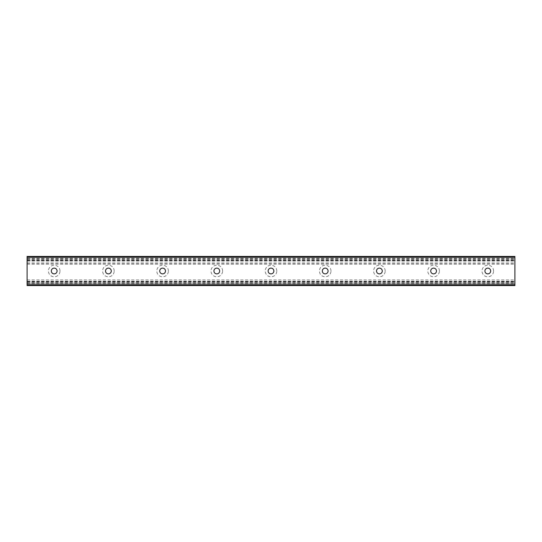<?xml version="1.0" encoding="UTF-8"?>
<svg xmlns="http://www.w3.org/2000/svg" width="542" height="542" viewBox="0 0 542 542"><rect width="100%" height="100%" fill="white"/><g stroke="black" fill="none" stroke-linecap="round" stroke-linejoin="round"><path stroke-width="0.41" stroke-dasharray="2.71 2.03" d="M493.593 271A5.793 5.793 0 0 0 484.907 265.987A5.793 5.793 0 0 0 484.907 276.013A5.793 5.793 0 0 0 493.593 271M490.679 271A2.879 2.879 0 0 1 486.364 273.493A2.879 2.879 0 0 1 486.364 268.507A2.879 2.879 0 0 1 490.679 271M439.393 271A5.793 5.793 0 0 0 430.707 265.987A5.793 5.793 0 0 0 430.707 276.013A5.793 5.793 0 0 0 439.393 271M436.479 271A2.879 2.879 0 0 1 432.164 273.493A2.879 2.879 0 0 1 432.164 268.507A2.879 2.879 0 0 1 436.479 271M385.193 271A5.793 5.793 0 0 0 376.507 265.987A5.793 5.793 0 0 0 376.507 276.013A5.793 5.793 0 0 0 385.193 271M382.279 271A2.879 2.879 0 0 1 377.964 273.493A2.879 2.879 0 0 1 377.964 268.507A2.879 2.879 0 0 1 382.279 271M330.993 271A5.793 5.793 0 0 0 322.307 265.987A5.793 5.793 0 0 0 322.307 276.013A5.793 5.793 0 0 0 330.993 271M328.079 271A2.879 2.879 0 0 1 323.764 273.493A2.879 2.879 0 0 1 323.764 268.507A2.879 2.879 0 0 1 328.079 271M276.793 271A5.793 5.793 0 0 0 268.107 265.987A5.793 5.793 0 0 0 268.107 276.013A5.793 5.793 0 0 0 276.793 271M273.879 271A2.879 2.879 0 0 1 269.564 273.493A2.879 2.879 0 0 1 269.564 268.507A2.879 2.879 0 0 1 273.879 271M222.593 271A5.793 5.793 0 0 0 213.907 265.987A5.793 5.793 0 0 0 213.907 276.013A5.793 5.793 0 0 0 222.593 271M219.679 271A2.879 2.879 0 0 1 215.364 273.493A2.879 2.879 0 0 1 215.364 268.507A2.879 2.879 0 0 1 219.679 271M168.393 271A5.793 5.793 0 0 0 159.7 265.987A5.793 5.793 0 0 0 159.7 276.013A5.793 5.793 0 0 0 168.393 271M165.479 271A2.879 2.879 0 0 1 161.164 273.493A2.879 2.879 0 0 1 161.164 268.507A2.879 2.879 0 0 1 165.479 271M114.193 271A5.793 5.793 0 0 0 105.5 265.987A5.793 5.793 0 0 0 105.5 276.013A5.793 5.793 0 0 0 114.193 271M111.279 271A2.879 2.879 0 0 1 106.964 273.493A2.879 2.879 0 0 1 106.964 268.507A2.879 2.879 0 0 1 111.279 271M59.993 271A5.793 5.793 0 0 0 51.307 265.987A5.793 5.793 0 0 0 51.307 276.013A5.793 5.793 0 0 0 59.993 271M57.079 271A2.879 2.879 0 0 1 52.764 273.493A2.879 2.879 0 0 1 52.764 268.507A2.879 2.879 0 0 1 57.079 271M27.1 263.717L27.1 256.434L514.9 256.434L514.9 285.566L27.1 285.566L27.1 263.717L514.9 263.717M27.1 260.702L514.9 260.702L27.1 260.702M27.1 264.056L514.9 264.056M27.1 281.298L514.9 281.298L27.1 281.298M27.1 283.168L27.1 283.662L27.1 283.168L514.9 283.168L27.1 283.168M27.1 257.111L514.9 257.111M27.1 259.72L514.9 259.72M27.1 260.194L514.9 260.194M27.1 258.832L514.9 258.832L27.1 258.832M27.1 260.58L514.9 260.58M27.1 262.057L514.9 262.057M27.1 279.943L514.9 279.943M27.1 281.42L514.9 281.42M27.1 281.806L514.9 281.806M27.1 282.28L514.9 282.28M27.1 284.889L514.9 284.889M27.1 260.296L514.9 260.296M27.1 258.338L514.9 258.338M27.1 283.662L514.9 283.662M27.1 281.704L514.9 281.704"/><path stroke-width="0.81" d="M490.679 271A2.879 2.879 0 0 1 486.364 273.493A2.879 2.879 0 0 1 486.364 268.507A2.879 2.879 0 0 1 490.679 271M436.479 271A2.879 2.879 0 0 1 432.164 273.493A2.879 2.879 0 0 1 432.164 268.507A2.879 2.879 0 0 1 436.479 271M382.279 271A2.879 2.879 0 0 1 377.964 273.493A2.879 2.879 0 0 1 377.964 268.507A2.879 2.879 0 0 1 382.279 271M328.079 271A2.879 2.879 0 0 1 323.764 273.493A2.879 2.879 0 0 1 323.764 268.507A2.879 2.879 0 0 1 328.079 271M273.879 271A2.879 2.879 0 0 1 269.564 273.493A2.879 2.879 0 0 1 269.564 268.507A2.879 2.879 0 0 1 273.879 271M219.679 271A2.879 2.879 0 0 1 215.364 273.493A2.879 2.879 0 0 1 215.364 268.507A2.879 2.879 0 0 1 219.679 271M165.479 271A2.879 2.879 0 0 1 161.164 273.493A2.879 2.879 0 0 1 161.164 268.507A2.879 2.879 0 0 1 165.479 271M111.279 271A2.879 2.879 0 0 1 106.964 273.493A2.879 2.879 0 0 1 106.964 268.507A2.879 2.879 0 0 1 111.279 271M57.079 271A2.879 2.879 0 0 1 52.764 273.493A2.879 2.879 0 0 1 52.764 268.507A2.879 2.879 0 0 1 57.079 271M514.9 257.281L514.9 256.434L27.1 256.434L27.1 285.566L514.9 285.566L514.9 257.281L27.1 257.281M27.1 284.719L514.9 284.719"/></g></svg>
